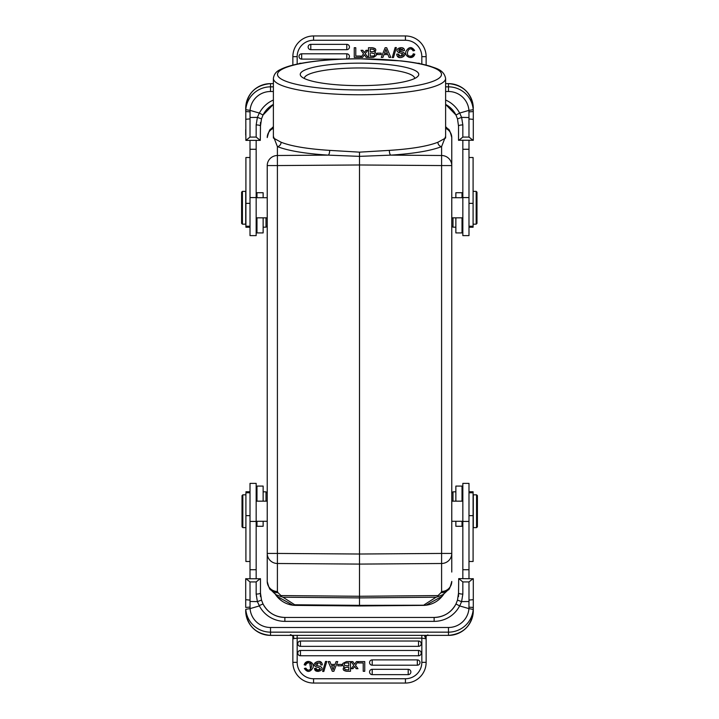 <?xml version="1.0" encoding="UTF-8"?>
<svg xmlns="http://www.w3.org/2000/svg" width="719" height="719" viewBox="0 0 719 719"><rect width="100%" height="100%" fill="white"/><g stroke="black" fill="none" stroke-linecap="round" stroke-linejoin="round"><path stroke-width="1.08" d="M451.766 572.054L451.766 553.432L451.766 572.054M291.285 634.859L290.494 635.371L290.404 634.589L290.53 635.389L270.515 635.389L270.515 632.154A24.806 24.716 180 0 1 245.772 609.308L245.709 610.656A24.806 24.716 -0 0 0 270.515 635.371L448.485 635.371L448.485 632.154L270.515 632.154L270.515 627.489A20.5 20.429 180 0 1 250.068 608.607L245.772 609.308M292.867 56.657L297.172 56.657A16.402 16.402 0 0 1 313.574 40.255L405.426 40.255A16.402 16.402 0 0 1 421.828 56.657L426.133 56.657L426.133 65.123L426.133 56.657A20.707 20.707 0 0 0 405.426 35.95L313.574 35.95A20.707 20.707 0 0 0 292.867 56.657L292.867 65.123M297.172 635.299L297.172 638.166L292.867 638.787L292.867 662.343A20.707 20.707 0 0 0 313.574 683.05L405.426 683.05A20.707 20.707 0 0 0 426.133 662.343L426.133 638.787L421.828 638.166L421.828 635.299M359.5 63.155A59.255 11.243 180 0 1 417.64 76.565A59.255 11.243 180 0 1 359.5 85.633A59.255 11.243 180 0 1 301.36 76.565A59.255 11.243 180 0 1 359.5 63.155M414.656 78.506A55.156 10.461 0 0 0 414.656 78.425A55.156 10.461 0 0 0 359.5 67.963A55.156 10.461 0 0 0 304.344 78.425A55.156 10.461 0 0 0 304.344 78.506M451.766 197.716L462.838 197.716M267.234 521.284L256.162 521.284M462.838 221.838L462.02 222.656M462.838 149.273L462.838 235.616L468.986 235.616L468.986 149.273L462.838 149.273L462.838 140.385M462.838 501.161L451.766 501.161M273.382 78.425L273.382 138.021L281.093 142.245C291.285 146.236 307.471 148.95 329.653 150.379L359.5 152.149L389.347 150.379C411.529 148.95 427.715 146.236 437.907 142.245L445.618 138.021L445.618 78.425A86.118 16.33 180 0 1 359.5 94.755A86.118 16.33 180 0 1 273.382 78.425C273.957 74.282 276.294 71.325 280.392 69.545C284.589 67.361 290.44 65.501 297.927 63.955C314.724 60.567 335.252 58.841 359.5 58.769L401.094 60.89C412.931 62.194 422.61 63.973 430.151 66.229C435.355 68.269 443.866 69.482 445.618 78.425M256.162 217.839L267.234 217.839M256.162 497.162L256.98 496.344M256.162 569.727L256.162 483.384L250.014 483.384L250.014 569.727L256.162 569.727L256.162 578.615M468.986 227.222L473.093 227.222L473.093 157.506L468.986 157.506M473.291 494.825L473.291 527.629L476.571 527.629L476.571 494.825L473.291 494.825M242.429 191.371L242.429 224.175L245.709 224.175L245.709 191.371L242.429 191.371L241.602 192.189L241.602 223.357L241.602 192.189M250.014 492.776L245.907 492.776L245.907 561.494L250.014 561.494M477.398 495.643L477.398 526.811L477.398 495.643L476.571 494.825M473.093 191.371L476.167 191.371L476.167 224.175L476.985 223.357L476.985 192.189L476.985 223.357M468.986 491.778L473.093 491.778L473.093 561.494L468.986 561.494M250.014 227.222L245.907 227.222L245.907 157.506L250.014 157.506M242.015 495.643L242.015 526.811L242.015 495.643L242.833 494.825L242.833 527.629L245.907 527.629M242.833 494.825L245.907 494.825M462.02 197.716L462.02 192.719L455.864 192.719L455.864 197.716M455.864 217.839L455.864 232.911L462.02 232.911L462.02 217.839M263.136 501.161L263.136 486.089L256.98 486.089L256.98 501.161M256.98 521.284L256.98 526.281L263.136 526.281L263.136 521.284M476.985 218.864L476.985 206.766M242.015 512.234L242.015 500.136M452.997 217.839L452.997 227.168L455.864 227.168M462.02 501.161L462.02 486.089L455.864 486.089L455.864 501.161M455.864 521.284L455.864 526.281L462.02 526.281L462.02 521.284M263.136 217.839L263.136 232.911L256.98 232.911L256.98 217.839M256.98 197.716L256.98 192.719L263.136 192.719L263.136 197.716M263.136 491.832L266.003 491.832L266.003 501.161M267.234 493.063L266.003 491.832M451.766 493.063L452.997 491.832L452.997 501.161M452.997 491.832L455.864 491.832M263.136 227.168L266.003 227.168L266.003 217.839M292.966 605.209L295.725 605.389A24.608 24.608 0 0 1 276.734 596.168M295.725 605.389L359.5 605.955L359.5 605.344L359.5 605.955L423.275 605.389A24.608 24.608 0 0 0 442.266 596.159M292.984 605.209L276.779 596.213M442.23 596.204L425.981 605.209L359.5 605.344L294.727 604.769L282.971 597.219L276.15 594.793M426.025 605.209L423.275 605.389M293.028 605.209L294.709 604.769M282.971 597.219L359.5 597.902L436.02 597.219L438.536 596.473L438.015 595.575L441.008 592.663A10.255 9.877 -134.3 0 0 448.072 589.94L443.326 594.442L438.536 596.473M436.145 597.147L424.246 604.769M443.776 594.065L443.425 594.613L443.776 594.065M442.841 594.802L443.326 594.433M445.618 127.335A10.255 9.877 -45.7 0 1 448.072 129.06C449.024 128.755 450.256 131.595 451.766 137.572L451.766 148.42M274.281 593.202L275.674 594.442M280.464 596.473L280.985 595.575L277.992 592.663A10.255 9.877 134.3 0 1 270.928 589.94L274.406 593.328M277.992 592.663L277.399 591.494A10.255 10.066 180 0 1 267.234 581.428L267.234 572.054M273.382 128.35A10.255 10.066 0 0 0 267.234 137.572C268.753 131.586 269.984 128.755 270.928 129.06A10.255 9.877 45.7 0 1 273.382 127.335M359.5 605.344L359.5 596.276L280.985 595.575M445.618 128.35A10.255 10.066 0 0 1 451.766 137.572L451.766 165.568L441.601 165.568L441.601 553.432L451.766 553.432L451.766 146.946M448.072 589.94C449.016 590.245 450.247 587.414 451.766 581.428A10.255 10.066 180 0 1 441.601 591.494L441.008 592.663M451.766 553.432A10.255 10.066 180 0 1 441.601 563.498L441.601 553.432L359.5 554.025L359.5 596.276L438.015 595.575M445.618 136.304L441.601 146.595C430.924 150.774 413.964 153.623 390.732 155.133L359.5 156.365L359.5 554.025L277.399 553.432L277.399 165.568L267.234 165.568L267.234 581.428C268.753 587.414 269.984 590.245 270.928 589.94M462.838 124.917L461.616 117.377L468.959 117.539L468.986 137.077L462.838 137.077L462.838 124.917A4.305 1.168 180 0 0 458.533 126.095L458.533 140.241L473.291 140.241L473.291 109.594M468.986 140.385L468.986 149.273M437.907 142.245A4.098 3.667 67.8 0 0 441.601 146.595L441.601 155.502A10.255 10.066 0 0 1 451.766 165.568M250.041 601.461L250.014 581.923L256.162 581.923L256.162 594.083A4.305 1.168 0 0 0 260.467 592.905L260.467 578.759L245.709 578.759L245.709 607.429L250.05 607.106L250.041 601.461L257.393 601.614L259.379 605.928A28.706 28.598 0 0 0 284.868 621.36L434.132 621.36L434.132 617.432L284.868 617.432L284.868 621.36M250.014 578.615L250.014 569.727M441.601 591.494L441.601 563.498L359.5 564.091L277.399 563.498A10.255 10.066 180 0 1 267.234 553.432L277.399 553.432L277.399 591.494M281.093 142.245A4.098 3.667 -67.8 0 1 277.399 146.595L273.382 136.304M267.234 165.568A10.255 10.066 0 0 1 277.399 155.502L277.399 146.595C288.076 150.774 305.036 153.623 328.268 155.133A4.098 1.402 93.5 0 0 329.653 150.379M458.704 140.385L462.838 137.077M468.986 137.077L473.129 140.385M445.618 91.511L448.485 91.511A20.5 20.429 0 0 1 468.932 110.393L459.621 113.072L455.981 115.04L445.618 104.426A24.401 24.302 0 0 1 455.981 115.04L457.5 118.896L458.533 126.095L458.533 135.118M462.838 569.727L468.986 569.727L468.986 483.384L462.838 483.384L462.838 578.615M389.347 150.379A4.098 1.402 86.5 0 0 390.732 155.133L441.601 155.502L441.601 165.568L359.5 164.975L277.399 165.568L277.399 155.502L328.268 155.133L359.5 156.365L359.5 152.149M256.162 149.273L250.014 149.273L250.014 235.616L256.162 235.616L256.162 140.385M245.709 589.454L245.709 583.882M260.296 578.615L256.162 581.923M250.014 581.923L245.871 578.615M260.467 596.563L260.467 589.472M468.887 110.402L468.95 111.894L473.291 111.562L473.228 109.701L468.932 110.393M473.291 119.381L468.986 118.941M468.986 569.727L468.986 578.615M458.704 578.615L458.533 592.905L457.491 600.122L455.981 603.96A24.401 24.302 180 0 1 434.132 617.45C443.983 617.046 451.262 612.552 455.981 603.951L459.621 605.928L468.887 608.598L468.95 607.178L473.291 607.438L473.291 578.759L458.704 578.615L462.838 581.923L468.986 581.923L468.986 600.086L473.291 599.673M250.014 149.273L250.014 140.385M260.296 140.385L260.467 126.095L261.509 118.878L263.019 115.04A24.401 24.302 0 0 1 273.382 104.417L263.019 115.049L259.379 113.072L250.068 110.384L250.041 117.485L257.393 117.386L256.162 124.917L256.162 137.077L260.296 140.385L245.871 140.385L250.014 137.077L250.041 117.494M250.041 111.831L245.709 111.562L245.709 108.344C247.174 93.317 255.452 85.076 270.515 83.611L273.382 83.611L270.515 83.629L270.515 91.511A20.5 20.429 0 0 0 250.068 110.384L245.781 109.683L245.871 140.385M245.709 599.682L250.014 600.122M259.146 605.614L263.019 603.96C267.738 612.552 275.018 617.046 284.868 617.432A24.401 24.302 180 0 1 263.019 603.96L261.5 600.095L260.467 592.905L261.509 600.104L257.375 601.623L256.162 594.083M468.95 111.894L468.959 117.539M458.533 596.563L458.533 589.499M473.129 578.615L468.986 581.923M468.887 608.607L473.21 609.424L473.291 607.438L473.291 610.656C471.826 625.683 463.548 633.924 448.485 635.389A24.806 24.716 -0 0 0 473.291 610.656M260.467 122.437L260.467 129.501M256.162 137.077L250.014 137.077M245.709 129.546L245.709 135.118M290.494 635.371L292.354 635.461L293.9 637.25L292.867 638.787L292.867 636.108L292.04 635.452M459.854 113.386L461.589 117.386L457.5 118.896L458.533 126.095M458.533 592.905A4.305 1.168 -0 0 0 462.838 594.083L462.838 581.923M260.467 126.095A4.305 1.168 180 0 0 256.162 124.917M250.014 118.878L245.709 119.309M250.113 608.598L250.05 607.106M250.095 608.607L259.379 605.928M425.118 637.277L426.133 636.108L426.133 638.787L424.695 636.423L426.951 635.452M427.697 634.868L428.596 635.389L448.485 635.371M428.488 635.38L426.789 635.47M259.146 113.386L257.411 117.386L261.509 118.878L263.019 115.049M410.109 57.556L414.809 54.195C412.742 60.675 403.961 56.603 405.965 51.426C408.769 46.645 411.663 46.349 414.638 50.519L410.828 47.553M413.128 50.86C408.931 44.47 404.941 55.534 409.327 56.028C404.941 55.534 408.931 44.47 413.128 50.86L414.638 50.519M375.282 48.703L372.262 47.715A943.975 943.975 0 0 0 368.488 47.724L368.488 47.724A943.975 943.975 0 0 1 372.262 47.715M373.619 57.34L376.1 55.66M400.492 56.136L398.146 54.006C398.128 57.987 406.163 55.372 402.361 53.566L400.914 56.172M403.458 48.452L398.587 52.469A8.071 8.071 0 0 0 400.016 52.936M398.659 52.514C392.565 48.937 404.68 44.704 404.446 50.609L402.964 50.725C401.382 48.506 399.917 48.326 398.569 50.186L401.301 48.973M398.146 54.006L396.699 54.132A3.478 3.478 0 0 0 397.256 56.01L399.387 57.385M420.157 63.766A2.66 2.66 0 0 0 418.548 63.227L417.362 63.227M301.638 63.227L300.452 63.227A2.66 2.66 0 0 0 298.843 63.766M347.762 58.922A2.66 2.66 0 0 0 346.792 53.799L301.665 53.799A2.66 2.66 0 0 0 299.005 56.45A2.66 2.66 0 0 0 301.665 59.111L342.253 59.111M346.792 49.683A2.66 2.66 0 0 0 349.443 47.023A2.66 2.66 0 0 0 346.792 44.362L310.788 44.362A2.66 2.66 0 0 0 308.136 47.023A2.66 2.66 0 0 0 310.788 49.683L346.792 49.683L346.792 44.362M468.959 601.515L461.607 601.614L462.838 594.083M468.95 607.178L468.986 600.086M458.533 593.121L457.491 600.122L461.589 601.623L459.854 605.614M292.867 635.515L293.9 637.268M308.891 661.444L304.191 664.805C306.258 658.325 315.039 662.397 313.035 667.574C310.231 672.355 307.337 672.651 304.362 668.481L308.172 671.447M304.191 664.805L305.746 665.183A3.083 3.083 0 0 1 309.763 663.017L310.599 669.317M343.718 670.297L346.738 671.285A879.31 879.31 0 0 0 350.513 671.276L350.513 661.606L346.459 661.606L342.882 663.376L346.459 661.606M319.613 661.615L321.744 662.99A3.478 3.478 0 0 1 322.301 664.868L320.854 664.994C320.872 661.013 312.837 663.628 316.639 665.435L318.274 662.837M320.341 666.486C326.435 670.063 314.32 674.296 314.554 668.391L318.211 671.465M314.554 668.391L316.036 668.275C317.618 670.494 319.083 670.674 320.431 668.814L317.699 670.027M300.452 641.024A2.66 2.66 0 0 0 297.792 643.685A2.66 2.66 0 0 0 300.452 646.345L418.548 646.345A2.66 2.66 0 0 0 421.208 643.685A2.66 2.66 0 0 0 418.548 641.024L300.452 641.024L300.452 646.345M300.452 650.461A2.66 2.66 0 0 0 297.792 653.113A2.66 2.66 0 0 0 300.452 655.773L418.548 655.773A2.66 2.66 0 0 0 421.208 653.113A2.66 2.66 0 0 0 418.548 650.461L300.452 650.461L300.452 655.773M372.208 659.889A2.66 2.66 0 0 0 369.557 662.55A2.66 2.66 0 0 0 372.208 665.201L417.335 665.201A2.66 2.66 0 0 0 419.995 662.55A2.66 2.66 0 0 0 417.335 659.889L372.208 659.889L372.208 665.201M372.208 669.317A2.66 2.66 0 0 0 369.557 671.977A2.66 2.66 0 0 0 372.208 674.638L408.212 674.638A2.66 2.66 0 0 0 410.864 671.977A2.66 2.66 0 0 0 408.212 669.317L372.208 669.317L372.208 674.638M377.232 53.152L381.178 53.152L381.178 54.536L377.232 54.536L377.232 53.152M409.237 55.983A2.975 2.975 0 0 0 413.254 53.817L414.809 54.195M376.118 55.624L372.541 57.394L368.488 57.394L368.488 47.724M372.154 47.715C375.938 48.281 376.774 49.791 374.671 52.226A2.472 2.472 0 0 1 376.082 55.651M398.569 50.186L399.989 51.391C411.394 53.467 399.413 60.962 397.185 55.902M402.379 53.574A17.193 17.193 0 0 0 400.007 52.954M395.153 47.553L396.367 47.553L393.473 57.556L392.241 57.556L395.153 47.553M363.517 53.718L361.028 50.321L362.834 50.321A82.541 82.541 0 0 1 364.362 52.586A19.278 19.278 0 0 1 364.704 52.101L366.025 50.321L367.769 50.321L365.225 53.655L367.948 57.394L366.169 57.394A543.258 543.258 0 0 1 364.389 54.797L362.592 57.394L360.83 57.394L363.517 53.718M354.251 47.715L355.788 47.715L355.788 56.037L360.614 56.037L360.614 57.394L354.251 57.394L354.251 47.715M385.132 47.715L386.696 47.715L390.803 57.394L389.06 57.394L387.918 54.536L384 54.536L382.921 57.394L381.277 57.394L385.132 47.715M426.133 662.343L421.828 662.343A16.402 16.402 0 0 1 405.426 678.745L313.574 678.745A16.402 16.402 0 0 1 297.172 662.343L292.867 662.343L292.867 638.778M292.867 638.301L292.867 636.701M426.133 638.328L426.133 636.081L426.798 635.47M341.768 665.848L337.822 665.848L337.822 664.437L341.768 664.437L341.768 665.848M309.673 662.972C314.059 663.466 310.069 674.53 305.872 668.14L304.362 668.481M346.846 671.285C343.062 670.719 342.226 669.209 344.329 666.774A2.472 2.472 0 0 1 342.918 663.349M320.431 668.814L319.011 667.609C307.606 665.533 319.587 658.038 321.815 663.098M316.621 665.426A17.193 17.193 0 0 0 318.993 666.046M318.984 666.064A8.071 8.071 0 0 1 320.404 666.522M323.847 671.447L322.633 671.447L325.527 661.444L326.759 661.444L323.847 671.447M355.483 665.282L357.972 668.679L356.166 668.679A82.541 82.541 0 0 1 354.638 666.423A19.278 19.278 0 0 1 354.296 666.899L352.975 668.679L351.232 668.679L353.775 665.345L351.052 661.606L352.831 661.606A543.258 543.258 0 0 1 354.611 664.203L356.408 661.606L358.17 661.606L355.483 665.282M364.749 671.285L363.212 671.285L363.212 662.963L358.386 662.963L358.386 661.606L364.749 661.606L364.749 671.285M333.868 671.285L332.304 671.285L328.197 661.606L329.94 661.606L331.073 664.437L335.018 664.437L336.079 661.606L337.723 661.606L333.868 671.285M372.298 51.678A4.116 4.116 0 0 0 373.538 51.543C375.543 50.033 374.455 49.207 370.231 49.081L370.231 51.678A438.033 438.033 0 0 0 372.298 51.687M370.231 53.044L370.231 56.037A59.65 59.65 0 0 0 373.404 56.01A2.049 2.049 0 0 0 374.168 55.723A1.609 1.609 0 0 0 374.401 53.592L371.39 53.035M384.467 53.278L387.424 53.278A103.653 103.653 0 0 1 385.905 49.314A11.872 11.872 0 0 1 385.456 50.725L384.467 53.278M346.702 667.322A4.116 4.116 0 0 0 345.462 667.457C343.457 668.967 344.545 669.793 348.769 669.919L348.769 667.322A438.033 438.033 0 0 0 346.702 667.313M348.769 665.956L348.769 662.963A59.65 59.65 0 0 0 345.596 662.99A2.049 2.049 0 0 0 344.832 663.278A1.609 1.609 0 0 0 344.599 665.399L348.769 665.956M334.533 665.722L331.576 665.722A103.653 103.653 0 0 1 333.095 669.686A11.872 11.872 0 0 1 333.544 668.275L334.533 665.722M370.231 49.081L370.231 51.678M348.769 669.919L348.769 667.322M359.5 58.841A82.011 15.557 180 0 1 430.528 82.173A82.011 15.557 180 0 1 288.472 82.173A82.011 15.557 180 0 1 359.5 58.841M313.574 35.95L313.574 40.255L405.426 40.255L405.426 35.95M405.426 683.05L405.426 678.745M462.838 197.572L468.986 197.572M256.162 521.428L250.014 521.428M473.093 203.36L468.986 203.36M245.907 515.64L250.014 515.64M468.986 515.64L473.093 515.64M250.014 203.36L245.907 203.36M448.485 83.611L445.618 83.611L448.485 83.611C463.548 85.076 471.826 93.317 473.291 108.344A24.806 24.716 180 0 0 448.485 83.629L448.485 86.846A24.806 24.716 0 0 1 473.228 109.692M468.986 521.428L462.838 521.428M250.014 197.572L256.162 197.572M448.485 91.511L448.485 86.846L445.618 86.846M245.781 109.683A24.806 24.716 0 0 1 270.515 86.846L273.382 86.846M459.621 113.072A28.706 28.598 180 0 0 445.618 100.031M270.515 91.511L273.382 91.511M273.382 100.031A28.706 28.598 180 0 0 259.379 113.072M270.515 83.629A24.806 24.716 180 0 0 245.709 108.344M473.21 609.433A24.806 24.716 180 0 1 448.485 632.154L448.485 627.489L270.515 627.489M468.932 608.607A20.5 20.429 180 0 1 448.485 627.489M434.132 621.36A28.706 28.598 -0 0 0 459.621 605.928M421.828 662.343L421.828 638.166L297.172 638.166L297.172 662.343M421.828 56.657L421.828 64.117M297.172 64.117L297.172 56.657M346.792 53.799L346.792 58.949M301.665 53.799L301.665 59.111M310.788 44.362L310.788 49.683M418.548 646.345L418.548 641.024M418.548 655.773L418.548 650.461M417.335 665.201L417.335 659.889M408.212 674.638L408.212 669.317M313.574 683.05L313.574 678.745M451.766 217.839L462.838 217.839M267.234 501.161L256.162 501.161M462.838 521.284L451.766 521.284M256.162 197.716L267.234 197.716M473.093 226.224L468.986 226.224M462.838 497.162L462.02 496.344M256.162 221.838L256.98 222.656M245.907 491.778L250.014 491.778M477.398 526.811L476.571 527.629M241.602 223.357L242.429 224.175M473.093 224.175L476.167 224.175M468.986 492.776L473.093 492.776M250.014 226.224L245.907 226.224M476.985 192.189L476.167 191.371M242.015 526.811L242.833 527.629M451.766 225.937L452.997 227.168M267.234 225.937L266.003 227.168M277.076 596.572L275.907 595.17M441.924 596.572L443.093 595.17M445.618 126.67L448.072 129.06M270.928 129.06L273.382 126.67M275.907 595.197L275.44 593.876M443.093 595.197L443.56 593.876M275.602 594.388L275.107 593.966M270.515 635.389C255.452 633.924 247.174 625.683 245.709 610.656M455.981 115.049L457.491 118.896M263.019 603.951L261.5 600.104M260.467 125.897L261.509 118.878M457.491 600.122L455.981 603.951"/></g></svg>
